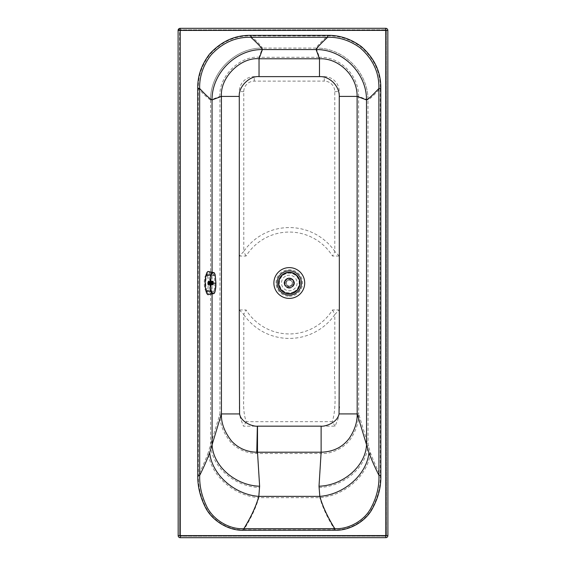 <?xml version="1.0" encoding="UTF-8"?>
<svg xmlns="http://www.w3.org/2000/svg" width="566" height="566" viewBox="0 0 566 566"><rect width="100%" height="100%" fill="white"/><g stroke="black" fill="none" stroke-linecap="round" stroke-linejoin="round"><path stroke-width="0.42" stroke-dasharray="2.83 2.12" d="M179.924 30.422L179.663 535.606L179.592 30.422A0.601 0.601 0 0 1 179.924 29.892L180.193 30.422L180.193 29.828L385.743 29.8L180.193 29.828A0.601 0.601 0 0 0 179.592 30.422M285.554 276.166A7.79 7.79 0 0 0 282.455 286.736A7.79 7.79 0 0 0 293.025 289.834A7.79 7.79 0 0 0 296.131 279.264A7.79 7.79 0 0 0 285.554 276.166M294.016 291.646A9.855 9.855 0 0 1 280.644 287.726A9.855 9.855 0 0 1 284.564 274.347A9.855 9.855 0 0 1 297.942 278.274A9.855 9.855 0 0 1 294.016 291.646M206.449 275.218C203.527 274.694 203.527 291.327 206.449 290.804C208.904 291.32 208.904 274.701 206.449 275.218L207.948 275.218C205.048 274.694 205.048 291.327 207.948 290.804C210.396 291.32 210.396 274.701 207.948 275.218M206.449 290.804L207.948 290.804M319.019 487.524C344.623 486.569 367.143 466.547 368.027 444.586L370.397 452.637C372.853 459.373 376.149 466.943 380.302 475.341C380.663 486.788 377.763 498.073 371.579 509.202C364.66 521.76 348.621 530.491 334.796 529.769C327.509 518.017 322.521 507.32 319.825 497.677L319.019 487.524L321.127 453.515L257.502 453.522A37.844 36.182 -4.8 0 1 256.745 453.522C246.217 453.217 237.494 449.376 230.567 441.996C223.103 432.587 219.566 423.234 219.948 413.93L210.602 444.607C211.443 466.54 234.239 486.718 259.624 487.531L258.818 497.684C233.588 495.816 210.368 475.15 208.231 452.659C205.776 459.401 202.479 466.964 198.333 475.362L197.789 475.362C197.555 485.904 199.989 496.34 205.09 506.683C211.521 520.487 228.706 531.085 243.854 530.222L334.796 530.208C348.741 530.901 364.936 522.078 371.954 509.435C378.222 498.229 381.187 486.866 380.84 475.341L380.791 88.459C381.088 72.243 374.586 58.27 361.299 46.546C350.8 38.87 339.579 35.142 327.636 35.354L250.887 35.368C235.067 35.071 221.299 41.29 209.59 54.032C201.461 64.701 197.513 76.184 197.739 88.48L197.789 475.362M370.397 452.637C368.24 475.171 345.034 495.809 319.825 497.677L258.818 497.684C256.122 507.334 251.141 518.032 243.854 529.776C228.827 530.675 211.804 520.175 205.479 506.45C200.456 496.191 198.072 485.826 198.333 475.362L198.284 88.48C198.036 76.29 201.935 64.913 209.972 54.35C221.568 41.728 235.208 35.587 250.887 35.913L250.887 35.368M259.624 487.531L257.502 453.522L257.502 426.17A6.36 6.36 0 0 1 257.36 426.17C254.162 426.707 241.314 423.17 239.581 413.93L219.948 413.93L219.941 96.411L210.566 99.949C210.227 72.349 235.237 47.671 262.419 48.068L262.419 48.068C234.961 47.77 210.255 72.49 210.566 99.949L210.602 444.607L208.231 452.659M386.408 535.577L386.337 30.394A0.601 0.601 0 0 0 385.743 29.8L385.807 535.577L179.663 535.606A0.601 0.601 0 0 0 180.257 536.2L385.807 536.172L180.257 536.2L180.193 30.422L386.337 30.394L386.408 535.577A0.601 0.601 0 0 1 385.807 536.172A0.601 0.601 0 0 0 386.408 535.577L385.807 535.577L385.807 536.172M239.581 413.93C238.944 315.057 239.46 197.336 239.269 96.411L219.941 96.411C218.504 76.099 240.536 55.447 259.037 57.293L319.486 57.286L316.104 48.06C317.179 45.98 321.021 41.926 327.636 35.906C339.473 35.665 350.595 39.344 360.995 46.936C374.154 58.539 380.571 72.384 380.246 88.459L380.791 88.459M239.269 96.411C238.477 86.35 249.903 75.625 259.044 76.629L259.037 57.293L262.419 48.075C261.343 45.988 257.495 41.941 250.887 35.913L327.636 35.906L327.636 35.354M259.044 76.629L319.486 76.622L319.486 57.286A38.049 38.028 44.5 0 1 320.25 57.293C339.19 56.628 358.879 74.641 358.596 96.397L367.971 99.927C370.086 98.887 374.176 95.06 380.246 88.459L380.302 475.341L380.84 475.341M319.486 76.622A18.841 18.841 0 0 1 319.861 76.629C329.242 76.212 339.473 85.615 339.267 96.397L358.596 96.397L358.674 413.916L339.041 413.916C337.244 423.297 324.198 426.743 321.12 426.163L257.502 426.17M367.971 99.927L367.985 99.927C368.24 72.434 343.612 47.792 316.104 48.068C343.562 47.749 368.282 72.469 367.985 99.927L368.027 444.586L358.674 413.916C358.837 421.981 356.262 430.153 350.934 438.424C345.692 446.829 332.497 454.229 321.127 453.515L321.12 426.163M387.837 30.394L387.901 535.577A2.094 2.094 0 0 1 385.807 537.672L180.257 537.7A2.094 2.094 0 0 1 178.163 535.606L178.099 30.422A2.094 2.094 0 0 1 180.193 28.328L385.743 28.3A2.094 2.094 0 0 1 387.837 30.394M339.267 96.397C339.098 201.39 339.65 315.326 339.041 413.916M386.337 30.394A0.601 0.601 0 0 0 385.743 29.8M179.663 535.606A0.601 0.601 0 0 0 180.257 536.2M210.552 99.949C208.444 98.909 204.354 95.081 198.284 88.48L197.739 88.48M339.303 407.775L339.069 413.633L338.058 418.833L335.122 426.156L243.493 426.17L240.416 418.331L239.326 409.911L239.298 309.97L246.083 309.97A50.94 50.94 0 0 0 332.511 309.963L339.296 309.963L339.303 406.65M239.298 309.97L243.705 314.378L246.083 309.97M335.122 426.156L332.263 421.663L246.359 421.677C241.548 409.855 244.731 393.009 243.805 377.918L243.797 314.661A93.234 65.925 -90 0 1 243.705 314.378M246.359 421.677L243.493 426.17M243.797 314.661A55.433 55.433 0 0 0 334.796 314.654L334.803 361.872C333.593 382.241 337.52 405.15 332.263 421.663M332.511 309.963L334.888 314.363L339.296 309.963M324.283 76.622A14.985 14.985 0 0 1 339.26 91.6L339.289 256.023L332.504 256.03A50.94 50.94 0 0 0 246.076 256.037L239.291 256.037L239.269 91.614A14.985 14.985 0 0 1 254.247 76.629L324.283 76.622L324.283 81.115A10.485 10.485 0 0 1 334.768 91.607L334.789 251.332A55.433 55.433 0 0 0 243.783 251.346L243.762 91.614A10.485 10.485 0 0 1 254.247 81.129L324.283 81.115M339.289 256.023L334.881 251.622L332.504 256.03M246.076 256.037L243.698 251.637L239.291 256.037M285.667 283.071A3.594 3.594 0 0 1 289.261 279.477A3.594 3.594 0 0 1 292.855 283.071A3.594 3.594 0 0 0 289.261 279.477A3.594 3.594 0 0 0 285.667 283.071A3.594 3.594 0 0 0 289.261 286.665A3.594 3.594 0 0 0 292.855 283.071A3.594 3.594 0 0 1 289.261 286.665A3.594 3.594 0 0 1 285.667 283.071M289.261 287.443A4.372 4.372 0 0 1 284.889 283.071A4.372 4.372 0 0 1 289.261 278.698A4.372 4.372 0 0 1 293.641 283.071A4.372 4.372 0 0 0 289.261 278.698A4.372 4.372 0 0 0 284.889 283.071A4.372 4.372 0 0 0 289.261 287.443A4.372 4.372 0 0 0 293.641 283.071A4.372 4.372 0 0 1 289.261 287.443M284.472 283.071A4.797 4.797 0 0 1 289.261 278.274A4.797 4.797 0 0 1 294.058 283.071A4.797 4.797 0 0 1 289.261 287.868A4.797 4.797 -90 0 1 284.472 283.071A4.797 4.797 0 0 1 289.261 278.274A4.797 4.797 0 0 1 294.058 283.071A4.797 4.797 -90 0 1 289.261 287.868A4.797 4.797 0 0 1 284.472 283.071A4.797 4.797 -90 0 1 289.261 278.274A4.797 4.797 -90 0 1 294.058 283.071A4.797 4.797 0 0 1 289.261 287.868A4.797 4.797 0 0 1 284.472 283.071A4.797 4.797 0 0 1 289.261 278.274A4.797 4.797 0 0 1 294.058 283.071A4.797 4.797 0 0 1 289.261 287.868A4.797 4.797 0 0 1 284.472 283.071M293.881 283.071A4.62 4.62 0 0 0 289.261 278.451A4.62 4.62 0 0 0 284.641 283.071A4.62 4.62 0 0 0 289.261 287.691A4.62 4.62 0 0 0 293.881 283.071M289.261 288.165A5.094 5.094 0 0 1 284.167 283.071A5.094 5.094 0 0 1 289.261 277.977A5.094 5.094 0 0 1 294.355 283.071A5.094 5.094 0 0 1 289.261 288.165C280.043 285.653 284.903 277.736 289.261 277.977C293.62 277.736 298.48 285.653 289.261 288.165M278.479 283.071A10.789 10.789 0 0 0 289.261 293.86A10.789 10.789 0 0 0 300.051 283.071A10.789 10.789 0 0 0 289.261 272.281A10.789 10.789 0 0 0 278.479 283.071M286.325 283.368A2.95 2.95 0 0 0 290.825 285.575A2.95 2.95 0 0 0 290.825 280.566A2.95 2.95 0 0 0 286.325 282.774L286.325 283.368A2.95 2.95 0 0 0 290.761 285.611A2.95 2.95 0 0 0 290.761 280.524A2.95 2.95 0 0 0 286.325 282.774L286.325 283.368M290.761 285.922A3.219 3.219 0 0 1 287.761 285.922L287.761 285.922A3.219 3.219 0 0 0 290.761 285.922L290.761 285.922M287.761 280.22L287.761 280.22A3.219 3.219 0 0 1 290.761 280.22A3.219 3.219 0 0 0 287.761 280.22M207.934 282.08L212.696 282.116L212.965 281.5L213.198 282.101A1.394 0.361 90.2 0 0 213.198 282.101L213.262 282.455A1.394 0.361 90.2 0 0 213.262 282.455L212.908 281.734L212.604 283.092L212.95 281.719L213.297 283.099L213.276 282.469L213.297 282.88L208.529 282.88L208.175 284.677L207.871 282.101L208.302 281.557L208.529 282.88M208.458 285.257A2.172 0.559 -89.8 0 1 208.316 285.172A2.172 0.559 -89.8 0 1 207.913 283.078A2.172 0.559 -89.8 0 1 208.323 280.984A2.172 0.559 -89.8 0 1 208.472 280.906L208.472 280.906A2.172 0.559 -89.8 0 1 209.024 283.085A2.172 0.559 -89.8 0 1 208.458 285.257L211.521 285.264A2.172 0.559 -89.8 0 1 210.969 283.085A2.172 0.559 -89.8 0 1 211.535 280.92L211.535 280.92A2.172 0.559 -89.8 0 1 211.79 281.161A2.172 0.559 -89.8 0 1 212.087 283.092A2.172 0.559 -89.8 0 1 211.776 285.023A2.172 0.559 -89.8 0 1 211.521 285.264M208.175 284.953A1.875 0.481 -89.8 0 1 208.047 284.889A1.875 0.481 -89.8 0 1 207.701 283.078A1.875 0.481 -89.8 0 1 208.055 281.274A1.875 0.481 -89.8 0 1 208.182 281.21A1.875 0.481 -89.8 0 1 208.656 283.085A1.875 0.481 -89.8 0 1 208.175 284.953M211.649 285.038A1.946 0.502 -89.8 0 1 211.153 283.092A1.946 0.502 -89.8 0 1 211.656 281.146A1.946 0.502 -89.8 0 1 211.663 281.146A1.946 0.502 -89.8 0 1 211.889 281.366A1.946 0.502 -89.8 0 1 212.151 283.092A1.946 0.502 -89.8 0 1 211.875 284.818A1.946 0.502 -89.8 0 1 211.649 285.038L212.922 285.045A1.946 0.502 90.2 0 0 213.424 283.099A1.946 0.502 90.2 0 0 212.936 281.146L212.936 281.146A1.946 0.502 90.2 0 0 212.427 283.092A1.946 0.502 90.2 0 0 212.922 285.045M208.231 271.404L209.363 272.296L210.326 274.835C211.465 280.354 211.451 285.865 210.269 291.356L209.286 293.881L208.161 294.759M210.106 290.719C211.196 285.646 211.21 280.566 210.156 275.472L208.231 272.303L206.25 275.444C205.161 280.517 205.14 285.597 206.194 290.691L208.168 293.86L210.106 290.719L214.259 290.655L214.967 283.113L214.309 275.564L212.802 273.251L210.439 275.536L209.894 283.071L210.389 290.62L212.745 292.94L214.259 290.655M213.417 293.676L214.288 293.018L214.939 291.285L215.78 283.12L214.995 274.942L214.387 273.244L213.481 272.522M215.2 275.034L210.326 274.835M213.488 283.099A2.172 0.559 -89.8 0 1 212.922 285.264A2.172 0.559 -89.8 0 1 212.37 283.092A2.172 0.559 -89.8 0 1 212.936 280.92A2.172 0.559 -89.8 0 1 213.488 283.099M213.191 284.09A1.394 0.361 90.2 0 0 213.198 284.068L208.43 284.054L213.106 284.33A1.394 0.361 90.2 0 0 213.106 284.33L213 284.472A1.394 0.361 90.2 0 0 213 284.472L212.887 284.472A1.394 0.361 90.2 0 0 212.887 284.472L208.118 284.457L212.83 284.613L212.639 283.722L207.856 283.722L212.625 283.736A1.394 0.361 90.2 0 1 212.625 283.715L212.71 282.116L207.927 282.101M213.071 284.62L208.281 284.585L213.057 284.599M208.401 284.387L213.17 284.401L208.401 284.387M208.486 284.061L213.29 283.955L208.486 284.061M207.955 281.769L212.738 281.79L207.955 281.769M207.871 282.101L212.646 282.116L207.871 282.101M207.828 282.844L212.597 282.88L207.828 282.873M207.92 284.054L212.689 284.068A1.394 0.361 90.2 0 0 212.689 284.09L207.927 284.075M208.338 284.316L213.106 284.33L208.33 284.33M208.493 283.729L213.262 283.715L213.205 284.068M213.262 283.743A1.394 0.361 90.2 0 0 213.262 283.715L208.493 283.7M213.297 282.88L213.297 282.866A1.394 0.361 90.2 0 1 213.297 282.894L213.304 283.311A1.394 0.361 90.2 0 0 213.297 283.304L213.269 283.722L213.297 283.304L208.529 283.318M208.529 283.29L213.297 283.304L213.255 283.722M213.297 282.866L208.529 282.851M208.493 282.434L213.262 282.455L208.5 282.462M208.43 282.087L213.198 282.101L208.437 282.109M213.12 281.868L208.345 281.847M213.106 281.847L213.106 281.868A1.394 0.361 90.2 0 0 213.106 281.847L208.338 281.833M213.014 281.734L208.246 281.705M213.007 281.734L213 281.719A1.394 0.361 90.2 0 0 213 281.719L208.231 281.705M212.908 281.734L208.132 281.705M212.894 281.734L212.887 281.719A1.394 0.361 90.2 0 0 212.887 281.719L208.125 281.705M208.076 281.578L212.858 281.592L208.062 281.557M208.026 281.833L212.788 281.868L208.019 281.847M207.864 282.434L212.632 282.469L207.856 282.462M207.821 283.283L212.597 283.311L207.821 283.311M212.59 283.297A1.394 0.361 90.2 0 0 212.59 283.325L212.625 283.736M208.012 284.33L212.781 284.344L208.005 284.316M212.604 283.092L213.297 283.099M212.625 283.722L212.597 283.311M289.297 296.237A13.237 13.237 0 0 0 302.124 279.724A13.237 13.237 0 0 0 282.943 271.383A13.237 13.237 0 0 0 289.297 296.237M296.683 296.527A15.416 15.416 0 0 0 289.29 267.584A15.416 15.416 0 0 0 273.88 283A15.416 15.416 0 0 0 296.683 296.527M212.066 294.065L212.066 272.097M243.854 530.222L243.854 529.776L334.796 529.769L334.796 530.208M316.104 48.068L262.419 48.075M256.745 453.522L257.36 426.17M243.762 91.614L239.269 91.614M254.247 81.129L254.247 76.629M334.768 91.607L339.26 91.6M289.261 272.451A10.62 10.62 -45 0 0 278.642 283.028L278.642 283.071A10.62 10.62 0 0 0 289.261 293.69A10.62 10.62 0 0 0 299.881 283.071A10.62 10.62 -45 0 0 289.261 272.451M289.261 293.86A10.789 10.789 0 0 0 300.051 283.071A10.789 10.789 0 0 0 289.261 272.281M210.269 291.356L215.165 291.143M214.309 275.564L210.156 275.472M206.25 275.444L210.439 275.536M206.194 290.691L210.389 290.62M208.154 284.641L212.929 284.656M208.189 284.641L212.972 284.656M208.316 284.542L213.092 284.556M208.422 284.302L213.205 284.316M208.507 283.941L213.29 283.955M208.55 283.637L213.325 283.651M208.564 283.495L213.34 283.509M208.578 283.156L213.354 283.17M208.578 283.014L213.354 283.028M208.564 282.675L213.347 282.689M208.557 282.533L213.332 282.547M208.514 282.229L213.29 282.243M208.493 282.109L213.269 282.123M208.43 281.868L213.212 281.882M213.191 281.79L208.408 281.776L213.184 281.797M208.323 281.62L213.099 281.635M208.288 281.578L213.064 281.592L208.302 281.557M208.203 281.521L212.979 281.535M208.168 281.521L212.943 281.535M208.04 281.62L212.823 281.635M207.934 281.861L212.71 281.875M207.849 282.222L212.625 282.236M207.807 282.526L212.583 282.54M207.793 282.667L212.568 282.682M207.779 283.007L212.554 283.021M207.779 283.149L212.554 283.163M207.793 283.488L212.568 283.502M207.8 283.63L212.583 283.644M207.842 283.934L212.618 283.948M207.864 284.054L212.639 284.068M207.92 284.295L212.703 284.309M207.955 284.38L212.731 284.394M208.033 284.535L212.809 284.556M208.069 284.585L212.844 284.599M289.261 287.79C283.177 288.08 283.177 278.062 289.261 278.352C295.353 278.062 295.353 288.08 289.261 287.79M212.936 281.146L211.656 281.146M212.802 273.251L208.231 272.303M212.745 292.94L208.168 293.86M211.535 280.92L208.472 280.906M212.95 284.691L208.175 284.677M212.965 281.5L208.182 281.486M212.724 284.401L207.948 284.387M212.83 284.613L208.055 284.599"/><path stroke-width="0.85" d="M178.099 30.422A2.094 2.094 0 0 1 180.193 28.328L385.743 28.3L385.807 535.577L180.257 535.606L180.193 30.422L387.837 30.394L387.901 535.577L385.807 535.577L385.807 537.672L180.257 537.7L180.257 535.606L178.163 535.606L178.099 30.422L180.193 30.422L180.193 28.328M239.581 413.93C238.944 315.057 239.46 197.336 239.269 96.411C238.477 86.35 249.903 75.625 259.044 76.629L319.486 76.622A18.841 18.841 0 0 1 319.861 76.629C329.242 76.212 339.473 85.615 339.267 96.397C339.098 201.39 339.65 315.326 339.041 413.916C337.244 423.297 324.198 426.743 321.12 426.163L257.502 426.17A6.36 6.36 0 0 1 257.36 426.17C254.162 426.707 241.314 423.17 239.581 413.93L221.433 413.93L209.696 452.659C207.22 459.394 203.887 466.964 199.699 475.362L199.649 88.48C199.345 76.566 203.109 65.444 210.927 55.128C222.233 42.832 235.548 36.882 250.887 37.278L327.636 37.264C339.211 36.981 350.078 40.526 360.231 47.905C373.058 59.218 379.277 72.738 378.887 88.459L378.937 475.341C374.749 466.943 371.416 459.373 368.933 452.637L357.181 413.916C357.387 421.896 354.783 429.99 349.356 438.204C342.671 447.168 333.261 451.838 321.127 452.213L257.502 452.22L259.624 486.229L258.818 496.382C256.122 506.089 251.141 516.85 243.854 528.679C229.138 529.663 212.526 519.383 206.449 505.877C201.623 495.802 199.374 485.628 199.699 475.362L197.789 475.362L197.739 88.48L199.649 88.48C205.783 95.081 209.915 98.909 212.045 99.949L221.426 96.411C220.032 76.884 241.257 56.996 259.037 58.779L262.419 49.56C235.76 49.27 211.755 73.29 212.045 99.949C211.762 73.29 235.76 49.277 262.419 49.56C261.343 47.452 257.495 43.363 250.887 37.278L250.887 35.368L327.636 35.354L327.636 37.264C321.021 43.356 317.179 47.445 316.104 49.546L262.419 49.553M257.502 426.17L257.502 452.22A36.358 34.788 -4.8 0 1 256.773 452.22C246.649 451.93 238.258 448.208 231.6 441.07C224.44 431.943 221.051 422.901 221.433 413.93L221.426 96.411L239.269 96.411M319.486 76.622L319.486 58.772L316.104 49.553C342.763 49.256 366.782 73.269 366.492 99.927L366.492 99.927C366.768 73.269 342.763 49.263 316.104 49.553M259.044 76.629L259.037 58.779L319.486 58.772A36.571 36.557 44.4 0 1 320.215 58.779C338.426 58.135 357.387 75.483 357.111 96.397L366.485 99.927C368.622 98.887 372.753 95.06 378.887 88.459L380.791 88.459L380.84 475.341L378.937 475.341C379.369 486.59 376.609 497.691 370.645 508.622C363.959 520.961 348.309 529.472 334.796 528.665C327.509 516.843 322.521 506.082 319.825 496.375L319.012 486.222L321.127 452.213L321.12 426.163M339.267 96.397L357.111 96.397L357.181 413.916L339.041 413.916M385.743 28.3A2.094 2.094 0 0 1 387.837 30.394M180.257 537.7A2.094 2.094 0 0 1 178.163 535.606M380.84 475.341C381.187 486.866 378.222 498.229 371.954 509.435C364.936 522.078 348.741 530.901 334.796 530.208L334.796 528.665L243.854 528.679L243.854 530.222C228.706 531.085 211.521 520.487 205.09 506.683C199.989 496.34 197.555 485.904 197.789 475.362M387.901 535.577A2.094 2.094 0 0 1 385.807 537.672M368.933 452.637C366.853 474.435 344.312 494.514 319.825 496.375L258.818 496.382C234.331 494.528 211.783 474.457 209.696 452.659M366.492 99.927L366.542 444.586C365.657 465.967 343.421 485.444 319.012 486.222M212.066 294.065L212.087 444.607C212.979 465.981 235.215 485.458 259.624 486.229M339.303 406.65L339.303 407.775M289.261 272.281A10.789 10.789 0 0 0 278.479 283.071A10.789 10.789 -90 0 0 289.261 293.86A10.789 10.789 -90 0 0 300.051 283.071A10.789 10.789 0 0 0 289.261 272.281A10.789 10.789 0 0 1 300.051 283.071A10.789 10.789 -90 0 1 289.261 293.86M213.417 293.676L207.842 294.702L206.859 293.627L206.031 291.32C204.885 285.802 204.906 280.297 206.088 274.807L206.93 272.515L207.92 271.454L213.481 272.522L211.811 272.946L210.934 274.446L210.326 283.071L210.842 291.596L211.649 293.153L213.417 293.676C214.075 293.811 214.655 292.969 215.165 291.143C216.219 285.342 215.731 285.809 215.922 283.12L215.2 275.034M215.221 275.126C213.983 271.758 212.618 271.744 211.125 275.097L210.587 283.078L211.076 291.065C212.54 294.433 213.906 294.447 215.172 291.094L215.922 283.12L210.326 283.071M295.119 293.662A12.155 12.155 0 0 0 289.29 270.845A12.155 12.155 0 0 0 277.517 286.007A12.155 12.155 0 0 0 295.119 293.662M289.297 298.409A15.416 15.416 0 0 0 304.225 279.187A15.416 15.416 0 0 0 273.88 283A15.416 15.416 0 0 0 289.297 298.409M178.983 29.213A2.094 0.856 63.4 0 0 179.252 30.422M212.066 272.097L212.045 99.949M334.796 530.208L243.854 530.222M327.636 35.354C339.579 35.142 350.8 38.87 361.299 46.546C374.586 58.27 381.088 72.243 380.791 88.459M197.739 88.48C197.513 76.184 201.461 64.701 209.59 54.032C221.299 41.29 235.067 35.071 250.887 35.368M257.36 426.17L256.773 452.22M289.261 293.591A10.521 10.521 0 0 1 278.741 283.071A10.521 10.521 0 0 1 289.261 272.55A10.521 10.521 0 0 1 299.782 283.071A10.521 10.521 0 0 1 289.261 293.591M206.088 274.807L211.125 275.097M206.031 291.32L211.076 291.065M215.922 283.12L215.221 275.083C214.663 273.201 214.082 272.345 213.481 272.522"/></g></svg>
